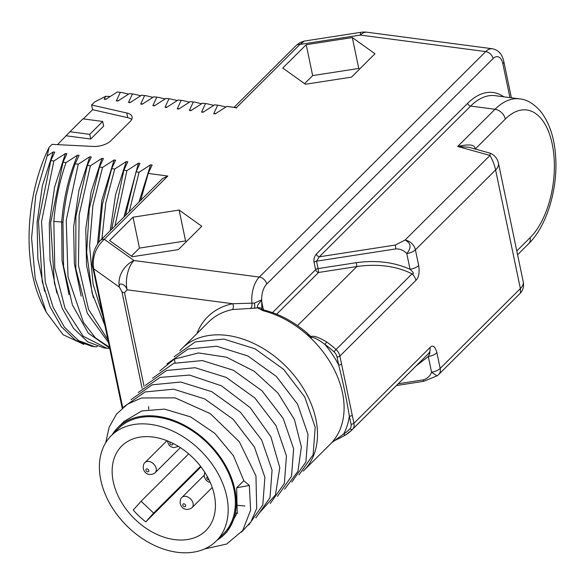 <?xml version="1.0" encoding="UTF-8"?>
<svg xmlns="http://www.w3.org/2000/svg" width="585" height="585" viewBox="0 0 585 585"><rect width="100%" height="100%" fill="white"/><g stroke="black" fill="none" stroke-linecap="round" stroke-linejoin="round"><path stroke-width="0.88" d="M122.199 408.184L92.818 267.564C91.816 265.809 92.101 260.815 93.659 252.581C96.474 243.989 99.859 241.005 100.496 240.384L162.579 178.549L167.807 176.026L148.21 173.438L140.663 200.377M83.926 344.397L63.056 334.7L46.303 312.295L42.442 304.602A116.971 60.767 -82.5 0 1 49.118 147.332L47.151 155.954L53.228 151.954L54.749 152.159L50.822 160.597L53.864 160.999L65.396 153.562L66.917 153.76L62.997 162.206L66.039 162.608L77.571 155.164L79.092 155.369L75.172 163.807L78.214 164.209L89.746 156.773L91.267 156.97L87.34 165.416L90.382 165.818L101.914 158.374L103.443 158.579L99.516 167.017L102.558 167.42L114.09 159.983L115.611 160.18L111.691 168.626L114.733 169.028L126.265 161.584L127.786 161.789L123.859 170.228L126.908 170.63L138.44 163.193L139.961 163.39L136.034 171.836L139.076 172.239L150.608 164.794L152.129 164.999L148.21 173.438M97.264 346.4L96.481 346.868L94.668 346.671L78.566 340.616L64.438 327.198L53.118 307.227L45.257 281.926L41.513 221.715L53.864 160.999M109.432 348.002L108.649 348.47L106.843 348.28L83.158 336.192L65.001 308.149L54.778 268.032L53.827 221.422C55.524 200.67 59.597 181.065 66.039 162.608M92.818 267.564A7.188 3.43 -11.8 0 0 93.695 268.793C92.006 257.437 95.538 247.601 104.276 239.294L133.987 260.537A21.557 11.195 97.5 0 0 127.077 289.809L124.503 292.69A7.188 3.43 168.2 0 1 121.943 291.805L142.089 388.243M263.023 310.708A4.314 1.967 -75.9 0 1 264.391 310.145C279.74 314.101 294.079 321.83 307.41 333.34L309.633 337.033A86.222 61.074 -134.9 0 0 263.023 310.708L257.59 307.885C256.171 304.953 261.78 300.829 261.086 300.785L261.685 299.812L254.49 303.103L232.706 303.732L127.077 289.809C125.709 284.193 118.141 281.48 119.391 287.162L121.943 291.805M49.118 147.332L52.087 144.371L93.161 146.44A14.369 6.866 -11.8 0 0 110.872 140.744L130.221 121.468A14.369 6.866 -11.8 0 0 132.115 116.927A14.369 6.866 -11.8 0 0 126.762 112.978L91.618 105L94.587 102.039L105.614 96.32L110.163 96.466M117.227 91.984L121.98 92.562L117.227 91.984L105.695 99.421L104.174 99.223L105.614 96.32M129.402 93.585L134.155 94.17L129.402 93.585L117.87 101.029L116.349 100.825L120.276 92.386M141.577 95.194L146.33 95.772L141.577 95.194L130.046 102.631L128.524 102.434L132.444 93.988M153.753 96.796L158.498 97.381L153.753 96.796L142.221 104.24L140.7 104.035L144.619 95.596M165.921 98.404L170.674 98.982L165.921 98.404L154.389 105.841L152.868 105.644L156.795 97.198M178.096 100.006L182.849 100.591L178.096 100.006L166.564 107.45L165.043 107.245L168.97 98.806M190.271 101.615L195.024 102.192L190.271 101.615L178.739 109.051L177.218 108.854L181.138 100.408M202.447 103.216L207.192 103.801L202.447 103.216L190.915 110.66L189.386 110.455L193.313 102.017M214.615 104.825L219.368 105.402L214.615 104.825L203.083 112.261L201.562 112.064L205.489 103.618M228.501 106.609L226.79 106.426L215.258 113.87L213.737 113.665L217.657 105.227M226.79 106.426L236.406 107.698C233.225 107.113 233.32 107.216 236.691 108.013M201.788 226.263L179.127 210.059L133.014 217.196L109.57 240.545L132.239 256.756L178.352 249.612L201.788 226.263M374.985 53.769L352.316 37.557L306.211 44.701L282.767 68.05L305.436 84.255L351.548 77.118L374.985 53.769M261.722 309.012A4.314 3.649 -36.1 0 0 257.59 307.885L250.643 308.419A4.314 2.311 -85.5 0 0 251.952 303.176A21.557 11.195 -82.5 0 1 259.345 277.063L485.718 51.597A21.557 11.195 -82.5 0 1 492.409 48.767L367.051 32.233A21.557 11.195 97.5 0 0 360.36 35.071L299.937 44.423L304.427 41.052L299.988 42.595L296.156 45.513A7.188 5.089 45.1 0 1 299.937 44.423L236.406 107.698M303.22 471.13A86.222 61.074 -134.9 0 0 303.673 470.676A86.222 61.074 -134.9 0 0 305.253 391.628A86.222 61.074 -134.9 0 0 227.346 335.446A86.222 61.074 -134.9 0 0 181.986 348.499A86.222 61.074 -134.9 0 0 179.858 350.781M159.742 371.058L174.293 359.095L198.593 352.938L226.519 357.216L254.256 371.278L277.977 393.091L294.43 419.562L301.385 446.925L297.933 471.305L284.602 489.235M166.93 363.899L188.158 349.018L216.706 346.24L247.835 355.958L276.369 376.447L297.597 404.184L308.01 434.414L305.926 461.945L291.791 482.077M174.111 356.74L195.346 341.859L223.894 339.081L255.023 348.799L283.557 369.296L304.785 397.025L315.191 427.255L313.114 454.786L298.972 474.918M138.184 392.528L160.078 377.413L189.562 375.073L221.474 385.837L250.248 407.701L270.87 436.717L279.776 467.642L275.455 494.917L258.775 513.608M145.365 385.369L166.601 370.488L195.149 367.716L226.271 377.427L254.811 397.924L276.04 425.661L286.445 455.883L284.368 483.415L270.226 503.546M237.715 513.14L235.345 513.03M152.553 378.21L173.789 363.329L202.33 360.557L233.459 370.276L262 390.765L283.22 418.502L293.633 448.724L291.557 476.263L277.414 496.394M244.903 505.988L236.252 505.169M148.714 409.383L148.612 406.509M249.356 485.462L236.669 487.802L243.784 480.716L249.356 485.462L250.607 510.157L242.695 530.544L226.666 544.05L204.538 548.957M105.709 442.735L109.154 427.16L116.569 414.063L127.559 404.155L141.512 397.968L175.186 397.866L210.315 413.653L239.323 441.763L255.959 475.897L256.691 508.453L250.943 521.813L241.481 532.174M123.808 406.846L145.036 391.965L173.584 389.186L204.713 398.904L233.254 419.394L254.475 447.13L264.888 477.353L262.804 504.892L248.669 525.023M130.996 399.687L152.232 384.806L180.772 382.027L211.902 391.745L240.442 412.235L261.663 439.971L272.076 470.194L269.992 497.733L255.857 517.864M217.064 540.204A75.443 53.44 -134.9 0 0 224.201 534.617A75.443 53.44 -134.9 0 0 225.583 465.448A75.443 53.44 -134.9 0 0 157.416 416.293A75.443 53.44 -134.9 0 0 117.731 427.708L124.064 421.397L141.884 410.926L164.597 409.134L190.578 416.871L214.732 433.266L233.43 455.744L243.894 480.811M236.669 487.802L237.203 512.694L226.943 531.889L224.201 534.617M117.731 427.708A75.443 53.44 -134.9 0 0 112.108 434.823M216.26 541.015L223.441 533.856A74.368 52.679 -134.9 0 0 233.963 489.469A74.368 52.679 -134.9 0 0 184.056 425.946A74.368 52.679 -134.9 0 0 118.492 428.476L111.304 435.635A74.368 52.679 -134.9 0 0 100.781 480.014A74.368 52.679 45.1 0 0 150.696 543.538A74.368 52.679 45.1 0 0 216.26 541.015A74.368 52.679 45.1 0 0 226.775 496.628A74.368 52.679 -134.9 0 0 176.867 433.105A74.368 52.679 -134.9 0 0 111.304 435.635M214.3 494.983A59.633 42.244 -134.9 0 0 174.271 444.044A59.633 42.244 -134.9 0 0 121.695 446.07A59.633 42.244 -134.9 0 0 113.263 481.66A59.633 42.244 45.1 0 0 153.285 532.599A59.633 42.244 45.1 0 0 205.861 530.573A59.633 42.244 45.1 0 0 214.3 494.983M133.263 510.04A59.633 42.244 -134.9 0 0 145.782 521.886L153.628 513.096L141.102 501.25L133.263 510.04M201.006 466.881L145.782 521.886M200.582 466.325L153.628 513.096M188.684 453.858L141.102 501.25M250.643 308.419L232.399 309.56A86.222 61.074 -134.9 0 0 208.574 322.013L181.986 348.499M503.831 96.81A81.907 42.551 97.5 0 0 467.707 103.274L316.361 254.014C314.32 256.639 313.553 259.389 314.072 262.263L315.622 269.678A2.874 1.375 168.2 0 1 318.086 268.595L318.576 272.471L276.683 314.189M303.864 330.371L311.074 336.602C313.45 335.432 318.671 337.223 326.737 341.991A64.664 45.805 45.1 0 1 336.031 349.545L412.045 273.831C396.191 266.014 377.8 263.579 356.865 266.541L318.576 272.471A2.874 2.033 -134.9 0 1 315.622 269.678L272.515 312.609M326.737 341.991L324.975 344.47A62.507 44.277 45.1 0 1 333.955 351.775A7.905 5.601 45.1 0 1 336.989 356.901L338.664 364.923C343.205 382.992 346.766 400.045 349.355 416.096L351.029 424.11A7.905 5.601 45.1 0 1 350.027 428.71A62.507 44.277 45.1 0 1 343.673 433.99L331.71 442.684M418.684 265.517A10.062 4.804 -11.8 0 1 410.063 269.29C413.61 272.515 414.268 274.029 412.045 273.831A10.062 7.122 45.1 0 1 415.913 280.361C418.794 277.678 419.723 272.727 418.684 265.517L415.401 249.81A10.062 7.122 -134.9 0 0 405.069 240.04L395.35 245.035L395.84 248.903C400.162 248.815 403.811 250.38 406.78 253.59A10.062 4.804 -11.8 0 0 415.401 249.81L495.597 169.935C494.742 165.57 492.884 160.743 490.011 155.442L457.682 146.455L495.005 109.278L470.662 106.068L319.308 256.808L316.536 261.181L318.086 268.595L356.375 262.665L356.865 266.541L297.538 325.626M333.955 351.775L336.031 349.545A10.062 7.122 45.1 0 1 339.892 356.075L353.932 423.284L429.953 347.57C432.776 344.572 435.094 346.291 436.9 352.733L440.183 368.433A10.062 7.122 45.1 0 1 438.757 374.437L520.489 293.041L520.379 288.559L495.597 169.935A21.55 10.296 -11.8 0 0 498.435 163.12C497.367 158.425 494.61 155.113 490.164 153.19L490.011 155.442L405.069 240.04C411.079 243.06 411.65 247.579 406.78 253.59L410.063 269.29C394.202 262.16 376.309 259.959 356.375 262.665M316.361 254.014A2.874 2.033 -134.9 0 0 319.308 256.808L395.35 245.035M416.286 365.8L428.286 356.506L431.562 372.214C430.077 376.111 427.291 378.671 423.204 379.884L398.268 383.745M331.885 442.501L333.15 441.441A2.157 0.505 -122 0 0 333.216 441.324M333.033 441.456A2.157 0.505 -122 0 0 333.15 441.441C340.097 437.58 335.907 440.447 345.903 434.743A2.157 1.506 -122.3 0 1 343.673 433.99A90.529 64.131 -134.9 0 0 349.355 416.096A2.157 1.031 168.2 0 0 352.258 415.262M303.673 470.676L330.269 444.198A86.222 61.074 -134.9 0 0 331.717 442.684A86.222 61.074 -134.9 0 0 309.633 337.033L311.527 337.494C313.721 337.07 318.203 339.395 324.975 344.47A90.529 64.131 -134.9 0 1 338.664 364.923A2.157 1.031 168.2 0 0 341.567 364.089M346.086 434.596A2.157 1.506 -122.3 0 1 345.903 434.743L351.717 430.107A64.664 45.805 45.1 0 1 346.086 434.596M351.029 424.11A2.157 1.031 168.2 0 0 353.932 423.284A10.062 7.122 45.1 0 1 352.66 429.134A64.664 45.805 45.1 0 1 351.717 430.107L428.673 353.42C430.465 351.556 430.333 352.579 428.286 356.506A10.062 4.804 168.2 0 0 436.9 352.733M490.164 153.19L468.724 147.23L457.682 146.455C469.543 143.786 475.349 144.685 475.115 149.146M436.9 375.892L423.672 381.325L423.204 379.884M438.757 374.437A10.062 10.062 0 0 1 436.973 375.855L431.562 372.214A10.062 4.804 168.2 0 0 440.183 368.433L520.379 288.559A21.557 10.296 -11.8 0 0 523.224 281.751L498.435 163.12A21.55 10.296 -11.8 0 0 498.398 162.952M429.953 347.57A10.062 7.122 45.1 0 1 428.673 353.42L352.66 429.134A2.157 1.521 -137.3 0 1 350.027 428.71M309.633 337.033L311.074 336.602A2.157 0.885 77.3 0 1 311.527 337.494M264.391 310.145L261.736 309.034M261.861 309.129L261.685 299.812A14.369 7.466 -82.5 0 1 266.723 284.047L493.096 58.58A14.369 7.466 -82.5 0 1 502.866 63.78L509.937 97.615M261.078 300.785L261.546 300.844L263.433 309.867M215.902 113.439L213.737 113.665M219.368 105.402L225.92 106.967M203.726 111.83L201.562 112.064M207.192 103.801L213.752 105.366M191.551 110.229L189.386 110.455M195.024 102.192L201.576 103.757M179.383 108.62L177.218 108.854M182.849 100.591L189.401 102.156M167.208 107.018L165.043 107.245M170.674 98.982L177.226 100.547M155.032 105.41L152.868 105.644M158.498 97.381L165.058 98.945M142.857 103.808L140.7 104.035M146.33 95.772L152.882 97.337M130.689 102.199L128.524 102.434M134.155 94.17L140.707 95.735M118.514 100.598L116.349 100.825M121.98 92.562L128.539 94.126M106.338 98.989L104.174 99.223M91.618 105L92.598 109.695L83.348 118.909M57.513 144.641L70.01 131.735L89.732 134.338L90.712 139.033L66.368 135.822M131.72 119.457A14.369 6.866 -11.8 0 0 127.742 117.673L92.598 109.695M70.01 131.735L82.946 118.85L102.668 121.453L103.647 126.148L90.712 139.033M102.668 121.453L89.732 134.338M46.303 312.295L35.21 278.599L31.583 238.095L35.758 195.544L47.151 155.954M53.228 151.954L42.412 185.577L37.096 222.366L37.849 258.782L44.657 291.33M50.822 160.597L38.471 221.313L42.215 281.524L50.076 306.832L61.396 326.796L75.523 340.214L91.626 346.269L94.668 346.671M65.396 153.562L54.58 187.185L49.272 223.975L50.025 260.391L56.833 292.946M62.997 162.206L50.639 222.922L54.39 283.133L62.244 308.434L73.571 328.404L87.699 341.823L103.801 347.878L106.843 348.28M77.571 155.164C68.993 175.405 63.699 197.657 61.703 221.912L62.017 260.259L69.008 294.548M75.172 163.807C68.723 182.264 64.657 201.869 62.961 222.622L63.568 266.416L72.364 304.851L88.342 333.216L109.636 348.068M109.475 347.293L95.435 337.889L83.465 322.452L68.043 277.005L66.229 220.355L78.214 164.209M89.746 156.773L78.931 190.396L73.615 227.185L74.368 263.601L81.183 296.156M87.34 165.416L75.882 216.384L75.816 268.676L87.297 313.267L108.474 342.488M107.903 339.775L88.547 309.377L78.463 265.378L79.158 214.827L90.382 165.818M101.914 158.374L91.106 191.997L85.79 228.786L86.543 265.202L93.351 297.75M99.516 167.017L89.278 208.706L86.668 252.398L92.072 292.931L104.934 325.538M103.026 316.426L93.066 283.974L89.585 245.751L92.883 205.569L102.558 167.42M114.09 159.983L101.856 200.253L97.52 244.062M111.691 168.626L102.404 204.479L98.755 242.351M101.892 238.994L105.783 203.024L114.733 169.028M126.265 161.584L115.596 194.586L110.221 230.702M123.859 170.228L111.633 229.291M115.004 225.942L126.908 170.63M138.44 163.193L123.947 217.028M136.034 171.836L125.512 215.47M129.168 211.828L139.076 172.239M150.608 164.794L138.996 202.037M186.432 241.561L185.577 240.947L139.464 248.091L131.384 256.142M179.127 210.059L185.577 240.947M133.014 217.196L139.464 248.091M359.629 69.067L358.773 68.452L312.661 75.589L304.58 83.64M352.316 37.557L358.773 68.452M306.211 44.701L312.661 75.589M232.399 309.56A4.314 2.764 -101.7 0 0 232.706 303.732A90.529 64.131 -134.9 0 0 196.882 333.669M124.503 292.69L144.085 386.429M122.726 407.73L93.695 268.793L119.391 287.162A21.557 17.331 125.6 0 1 133.987 260.537L259.345 277.063A7.188 5.089 45.1 0 1 266.723 284.047M493.096 58.58A7.188 5.089 45.1 0 0 485.718 51.597L360.36 35.071A21.557 2.062 -98.8 0 1 360.93 32.307L304.427 41.052M100.496 240.384A7.188 5.089 45.1 0 1 104.276 239.294L167.807 176.026M174.293 359.095L175.134 362.875M155.171 472.717A7.188 5.089 -134.9 0 0 156.188 468.431A7.188 5.089 -134.9 0 0 151.361 462.289A7.188 5.089 -134.9 0 0 145.029 462.538C143.727 463.386 143.149 465.389 143.288 468.556C145.102 475.634 151.764 475.481 155.171 472.717L180.355 447.627M148.809 470.545A1.711 1.214 -134.9 0 0 147.054 468.885A1.711 1.214 -134.9 0 0 145.914 470.164A1.711 1.214 -134.9 0 0 147.669 471.824A1.711 1.214 -134.9 0 0 148.809 470.545M192.055 507.619A7.188 5.089 -134.9 0 0 193.072 503.334A7.188 5.089 -134.9 0 0 188.253 497.199A7.188 5.089 -134.9 0 0 181.913 497.44C180.619 498.288 180.034 500.299 180.18 503.458C181.986 510.544 188.655 510.383 192.055 507.619L212.231 487.532M185.694 505.447A1.711 1.214 -134.9 0 0 183.939 503.787A1.711 1.214 -134.9 0 0 182.798 505.067A1.711 1.214 -134.9 0 0 184.553 506.727A1.711 1.214 -134.9 0 0 185.694 505.447M170.337 442.114A1.711 1.214 -134.9 0 0 169.891 443.284A1.711 1.214 -134.9 0 0 171.646 444.944A1.711 1.214 -134.9 0 0 172.787 443.664A1.711 1.214 -134.9 0 0 172.619 443.196M207.521 476.914A1.711 1.214 -134.9 0 0 206.776 478.186A1.711 1.214 -134.9 0 0 209.02 479.824M254.49 303.103A4.314 0.914 -95 0 1 254.541 308.361M415.913 280.361L339.892 356.075A2.157 1.031 168.2 0 1 336.989 356.901M314.072 262.263A2.874 1.375 168.2 0 1 316.536 261.181L395.84 248.903M467.707 103.274A2.874 2.033 -134.9 0 0 470.662 106.068A79.033 41.06 97.5 0 1 495.188 95.669L519.538 98.88A79.033 41.06 -82.5 0 0 495.005 109.278A10.062 7.122 45.1 0 1 505.338 119.047A68.979 35.831 -82.5 0 1 552.218 144.005A68.979 35.831 -82.5 0 1 530.12 237.678L516.789 250.95M475.225 149.036L505.338 119.047M519.538 98.88C526.873 99.487 533.937 103.706 540.73 111.538C549.724 123.142 554.734 138.74 555.75 158.33C557.534 190.213 546.573 226.249 528.694 243.682A10.062 7.122 -134.9 0 0 530.12 237.678M511.4 97.812L503.817 61.505A7.188 3.43 168.2 0 1 502.866 63.78M126.762 112.978L127.742 117.673M53.827 221.422L63.004 222.081M166.959 440.688L145.029 462.538M204.011 475.429L181.913 497.44M167.142 440.761L169.16 445.28L171.112 446.801L173.657 447.642L178.462 446.428M204.713 472.183L204.158 476.578L206.044 480.183L208.004 481.704L210.264 482.501M528.694 243.682L517.579 254.753M423.672 381.325L396.469 385.537M523.217 281.751C524.138 286.028 523.224 289.794 520.489 293.041M330.269 444.198L331.775 442.618M503.817 61.505C502.164 54.156 498.369 49.908 492.409 48.767M296.156 45.513L234.073 107.34L228.494 106.609M367.051 32.233A21.557 21.557 0 0 0 360.93 32.307"/></g></svg>
